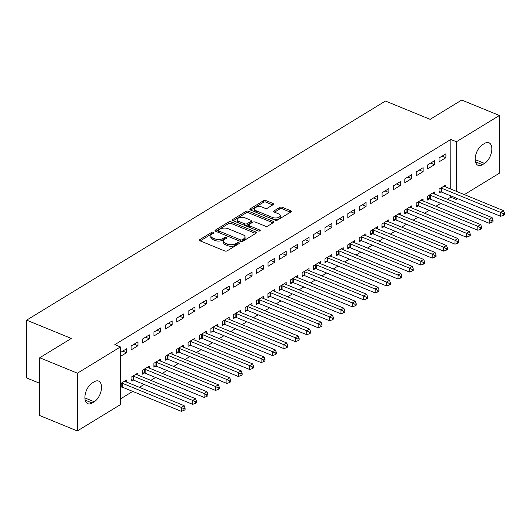 <?xml version="1.0" encoding="UTF-8"?>
<svg xmlns="http://www.w3.org/2000/svg" width="531" height="531" viewBox="0 0 531 531"><rect width="100%" height="100%" fill="white"/><g stroke="black" fill="none" stroke-linecap="round" stroke-linejoin="round"><path stroke-width="0.8" d="M213.455 232.239A1.241 0.617 0.1 0 0 211.71 232.326L199.815 239.594A1.772 0.883 0.1 0 0 199.417 240.151A1.772 0.883 0.1 0 0 200.068 240.835L224.732 250.944A1.772 0.883 0.1 0 0 227.222 250.824L239.116 243.556A1.241 0.617 0.1 0 0 239.395 243.165A1.241 0.617 0.1 0 0 238.937 242.687A1.241 0.617 0.1 0 0 237.198 242.773L235.658 243.716A5.662 2.834 0.1 0 1 227.693 244.101L225.635 243.264A5.662 2.834 0.1 0 1 223.558 241.061A5.662 2.834 0.1 0 1 224.832 239.275L226.372 238.339A1.241 0.617 0.1 0 0 226.651 237.948A1.241 0.617 0.1 0 0 226.199 237.463A1.241 0.617 0.1 0 0 224.454 237.549L222.914 238.492A5.662 2.834 0.1 0 1 214.949 238.884L212.891 238.041A5.662 2.834 0.1 0 1 210.814 235.844A5.662 2.834 0.1 0 1 212.088 234.052L213.628 233.116A1.241 0.617 0.1 0 0 213.907 232.724A1.241 0.617 0.1 0 0 213.455 232.239M212.732 233.667A1.241 0.617 0.1 0 0 211.71 233.892L200.227 240.901M238.213 244.107A1.241 0.617 0.1 0 0 237.191 244.333L235.658 245.276L235.658 243.716M225.469 238.884A1.241 0.617 0.1 0 0 224.454 239.109L222.914 240.052L222.914 238.492M273.12 204.687A1.772 0.883 0.1 0 0 273.518 204.13A1.772 0.883 0.1 0 0 272.868 203.439L265.951 200.605A1.772 0.883 0.1 0 0 263.462 200.725L250.247 208.796A1.772 0.883 0.1 0 0 249.849 209.353A1.772 0.883 0.1 0 0 250.499 210.037L275.164 220.146A1.772 0.883 0.1 0 0 277.653 220.026L290.862 211.955A1.772 0.883 0.1 0 0 291.26 211.398A1.772 0.883 0.1 0 0 290.616 210.714L282.253 207.289A1.772 0.883 0.1 0 0 279.764 207.409L274.109 210.86A1.772 0.883 0.1 0 0 273.711 211.418A1.772 0.883 0.1 0 0 274.361 212.108L278.51 213.807A4.733 2.37 0.1 0 1 280.249 215.646A4.733 2.37 0.1 0 1 277.54 217.776A4.733 2.37 0.1 0 1 272.516 217.464L256.281 210.807A4.733 2.37 0.1 0 1 254.541 208.968A4.733 2.37 0.1 0 1 257.25 206.838A4.733 2.37 0.1 0 1 262.268 207.15L264.976 208.258A1.772 0.883 0.1 0 0 267.465 208.139L273.12 204.687M450.746 189.043L450.832 139.461L114.835 344.646L120.418 346.935L120.318 404.695L77.32 430.953L77.42 373.193L120.418 346.935M450.832 139.461L456.414 141.75L499.412 115.492L499.313 173.259L464.34 194.611M77.32 430.953L39.626 415.507L39.725 357.741L71.32 338.453L26.65 320.147L385.46 101.036L430.13 119.342L461.724 100.047L499.412 115.492M39.725 357.741L77.42 373.193M231.131 221.865A1.772 0.883 0.1 0 0 228.642 221.991L215.433 230.056A1.772 0.883 0.1 0 0 215.035 230.613A1.772 0.883 0.1 0 0 215.686 231.297L240.351 241.406A1.772 0.883 0.1 0 0 242.84 241.286L256.048 233.222A1.772 0.883 0.1 0 0 256.446 232.658A1.772 0.883 0.1 0 0 255.796 231.974L231.131 221.865L231.131 223.425A1.772 0.883 0.1 0 0 228.642 223.551L215.845 231.363M232.843 219.422L246.052 211.358A1.772 0.883 0.1 0 1 248.541 211.238L273.206 221.341A1.772 0.883 0.1 0 1 273.857 222.031A1.772 0.883 0.1 0 1 273.458 222.589L267.803 226.04A1.772 0.883 0.1 0 1 265.314 226.16L255.311 222.064A1.772 0.883 0.1 0 0 252.822 222.184L249.072 224.474A1.772 0.883 0.1 0 0 248.674 225.031A1.772 0.883 0.1 0 0 249.318 225.721L259.732 229.989A1.241 0.617 0.1 0 1 260.19 230.467A1.241 0.617 0.1 0 1 259.48 231.025A1.241 0.617 0.1 0 1 258.166 230.945L233.089 220.67A1.772 0.883 0.1 0 1 232.445 219.98A1.772 0.883 0.1 0 1 232.843 219.422L232.837 220.544M26.65 320.147L26.55 377.906L39.686 383.289M434.497 164.643L434.504 160.74L427.661 164.922L427.654 168.825L434.497 164.643L430.674 163.077M434.444 194.001L434.451 191.963L427.608 196.145L427.601 200.048L429.446 198.919M411.684 178.575L411.691 174.672L404.848 178.847L404.841 182.75L411.684 178.575L407.868 177.009M411.638 207.926L411.638 205.895L404.795 210.07L404.788 213.973L406.633 212.845M388.878 192.501L388.884 188.598L382.041 192.78L382.035 196.682L388.878 192.501L385.055 190.934M388.825 221.858L388.825 219.821L381.981 224.002L381.975 227.905L383.827 226.777M366.065 206.433L366.071 202.53L359.228 206.705L359.221 210.608L366.065 206.433L362.242 204.866M366.012 235.784L366.018 233.753L359.175 237.928L359.168 241.831L361.014 240.709M343.252 220.365L343.258 216.462L336.415 220.637L336.408 224.54L343.252 220.365L339.435 218.799M343.205 249.716L343.205 247.678L336.362 251.86L336.355 255.763L338.201 254.634M320.445 234.29L320.452 230.388L313.609 234.569L313.602 238.472L320.445 234.29L316.622 232.724M320.392 263.648L320.399 261.61L313.555 265.792L313.549 269.695L315.394 268.567M297.632 248.223L297.639 244.32L290.796 248.495L290.789 252.398L297.632 248.223L293.816 246.656M297.579 277.574L297.586 275.543L290.742 279.718L290.736 283.62L292.581 282.492M274.826 262.148L274.832 258.245L267.989 262.427L267.982 266.33L274.826 262.148L271.002 260.582M274.773 291.506L274.773 289.468L267.929 293.65L267.923 297.552L269.768 296.424M252.013 276.08L252.019 272.177L245.176 276.359L245.169 280.262L252.013 276.08L248.189 274.514M251.959 305.438L251.966 303.4L245.123 307.575L245.116 311.478L246.961 310.356M229.2 290.012L229.206 286.109L222.363 290.284L222.356 294.187L229.2 290.012L225.383 288.446M229.153 319.363L229.153 317.332L222.31 321.507L222.303 325.41L224.148 324.282M206.393 303.938L206.4 300.035L199.556 304.217L199.55 308.119L206.393 303.938L202.57 302.371M206.34 333.295L206.34 331.258L199.497 335.439L199.49 339.342L201.342 338.214M183.58 317.87L183.587 313.967L176.743 318.142L176.737 322.045L183.58 317.87L179.757 316.303M183.527 347.221L183.534 345.19L176.69 349.365L176.684 353.268L178.529 352.139M160.767 331.795L160.774 327.892L153.93 332.074L153.924 335.977L160.767 331.795L156.95 330.236M160.72 361.153L160.72 359.115L153.877 363.297L153.871 367.2L155.716 366.071M137.96 345.727L137.967 341.825L131.124 346.006L131.117 349.909L137.96 345.727L134.137 344.161M137.907 375.085L137.914 373.047L131.071 377.229L131.064 381.132L132.909 380.004M447.354 199.291L450.733 197.227L450.733 195.853M120.325 398.993L132.73 391.413M139.407 387.338L144.133 384.451M150.817 380.375L155.543 377.488M162.22 373.406L166.946 370.519M173.624 366.443L178.35 363.556M185.034 359.48L189.759 356.593M196.437 352.511L201.163 349.624M207.84 345.548L212.566 342.661M219.243 338.586L223.976 335.698M230.653 331.616L235.379 328.735M242.056 324.653L246.782 321.766M253.46 317.691L258.192 314.803M264.869 310.721L269.595 307.841M276.273 303.759L280.999 300.871M287.676 296.796L292.402 293.909M299.086 289.833L303.812 286.946M310.489 282.864L315.215 279.976M321.892 275.901L326.618 273.014M333.302 268.938L338.028 266.051M344.705 261.969L349.431 259.082M356.109 255.006L360.834 252.119M367.518 248.043L372.244 245.156M378.922 241.074L383.647 238.193M390.325 234.111L395.051 231.224M401.728 227.149L406.461 224.261M413.138 220.179L417.864 217.298M424.541 213.216L429.267 210.329M435.944 206.254L440.677 203.366M120.345 387.67L121.499 386.966M120.351 383.767L126.504 380.01L126.504 382.048M120.404 352.551L126.557 348.787L126.551 352.69L122.734 351.124M120.398 356.454L126.551 352.69M149.311 368.116L149.317 366.085L142.474 370.26L142.467 374.163L144.313 373.034M149.364 338.765L149.37 334.862L142.527 339.037L142.52 342.94L149.364 338.765L145.547 337.198M172.124 354.19L172.13 352.153L165.287 356.334L165.28 360.237L167.126 359.109M172.177 324.833L172.183 320.93L165.34 325.111L165.333 329.014L172.177 324.833L168.354 323.266M194.937 340.258L194.937 338.22L188.093 342.402L188.087 346.305L189.932 345.177M194.983 310.907L194.99 307.004L188.147 311.179L188.14 315.082L194.983 310.907L191.167 309.341M217.743 326.326L217.75 324.295L210.907 328.47L210.9 332.373L212.745 331.251M217.796 296.975L217.803 293.072L210.96 297.247L210.953 301.15L217.796 296.975L213.973 295.409M240.556 312.401L240.556 310.363L233.713 314.544L233.706 318.447L235.558 317.319M240.609 283.043L240.616 279.14L233.773 283.322L233.766 287.225L240.609 283.043L236.786 281.476M263.363 298.468L263.369 296.437L256.526 300.612L256.519 304.515L258.365 303.387M263.416 269.117L263.422 265.215L256.579 269.39L256.573 273.292L263.416 269.117L259.599 267.551M286.176 284.543L286.182 282.505L279.339 286.687L279.333 290.59L281.178 289.461M286.229 255.185L286.236 251.282L279.392 255.464L279.386 259.367L286.229 255.185L282.406 253.619M308.989 270.611L308.989 268.573L302.146 272.755L302.139 276.658L303.984 275.529M309.035 241.253L309.042 237.35L302.199 241.532L302.192 245.435L309.035 241.253L305.219 239.693M331.795 256.679L331.802 254.648L324.959 258.823L324.952 262.726L326.797 261.597M331.848 227.328L331.855 223.425L325.012 227.6L325.005 231.503L331.848 227.328L328.025 225.761M354.608 242.753L354.615 240.716L347.772 244.897L347.759 248.8L349.61 247.672M354.662 213.396L354.668 209.493L347.825 213.674L347.818 217.577L354.662 213.396L350.838 211.829M377.422 228.821L377.422 226.79L370.578 230.965L370.572 234.868L372.417 233.74M377.468 199.47L377.475 195.567L370.631 199.742L370.625 203.645L377.468 199.47L373.651 197.904M400.228 214.896L400.235 212.858L393.391 217.04L393.385 220.936L395.23 219.814M400.281 185.538L400.288 181.635L393.444 185.817L393.438 189.72L400.281 185.538L396.458 183.972M423.041 200.964L423.041 198.926L416.198 203.107L416.191 207.01L418.043 205.882M423.094 171.606L423.101 167.703L416.258 171.885L416.251 175.788L423.094 171.606L419.271 170.039M445.848 187.031L445.854 185L439.011 189.175L439.004 193.078L440.849 191.95M445.901 157.68L445.907 153.778L439.064 157.953L439.057 161.855L445.901 157.68L442.084 156.114M484.557 143.436A11.536 6.312 -67.7 0 1 488.912 142.753A11.536 6.312 -67.7 0 1 491.46 152.344A11.536 6.312 -67.7 0 1 484.518 163.422L482.467 164.676A11.536 6.312 -67.7 0 1 478.112 165.36A11.536 6.312 -67.7 0 1 475.564 155.769A11.536 6.312 -67.7 0 1 482.5 144.691L484.557 143.436M457.662 198.687L456.315 199.51L456.315 198.136M456.328 191.326L456.414 141.75M450.733 197.227L456.315 199.51M92.175 403.009A11.536 6.312 -67.7 0 1 87.821 403.693A11.536 6.312 -67.7 0 1 85.272 394.102A11.536 6.312 -67.7 0 1 92.215 383.024L94.266 381.776A11.536 6.312 -67.7 0 1 98.62 381.085A11.536 6.312 -67.7 0 1 101.169 390.677A11.536 6.312 -67.7 0 1 94.233 401.755L92.175 403.009L85.199 400.148M210.814 235.844L210.807 237.403A5.662 2.834 0.1 0 0 212.891 239.6L212.891 238.041M222.914 240.052A5.662 2.834 0.1 0 1 214.942 240.443L212.891 239.6M223.558 241.061L223.551 242.627A5.662 2.834 0.1 0 0 225.635 244.824L225.635 243.264M235.658 245.276A5.662 2.834 0.1 0 1 227.686 245.667L225.635 244.824M255.637 233.467L231.131 223.425M218.58 230.089A1.241 0.617 0.1 0 0 218.301 230.481A1.241 0.617 0.1 0 0 218.759 230.958L240.41 239.833A1.241 0.617 0.1 0 0 242.149 239.746L243.775 238.758A5.662 2.834 0.1 0 0 245.05 236.972A5.662 2.834 0.1 0 0 242.972 234.775L228.171 228.708A5.662 2.834 0.1 0 0 220.206 229.1L218.58 230.089M218.301 230.481L218.301 232.04A1.241 0.617 0.1 0 0 218.759 232.525L218.759 230.958M245.05 236.972L245.05 238.532A5.662 2.834 0.1 0 1 243.769 240.317L242.149 241.306A1.241 0.617 0.1 0 1 240.404 241.393L218.759 232.525M233.248 220.737L246.052 212.918L246.052 211.358M273.047 222.841L248.541 212.798A1.772 0.883 0.1 0 0 246.052 212.918M248.674 225.031L248.667 226.598A1.772 0.883 0.1 0 0 249.318 227.281L258.491 231.045M244.93 217.81A4.733 2.37 0.1 0 0 239.912 217.498A4.733 2.37 0.1 0 0 237.204 219.628A4.733 2.37 0.1 0 0 238.943 221.467L244.665 223.81A1.772 0.883 0.1 0 0 247.154 223.69L250.904 221.4A1.772 0.883 0.1 0 0 251.302 220.843A1.772 0.883 0.1 0 0 250.652 220.153L244.93 217.81M237.204 219.628L237.198 221.195A4.733 2.37 0.1 0 0 238.937 223.027L238.943 221.467M251.302 220.843L251.296 222.403A1.772 0.883 0.1 0 1 250.897 222.96L247.147 225.25A1.772 0.883 0.1 0 1 244.658 225.37L238.937 223.027M254.541 208.968L254.541 210.535A4.733 2.37 0.1 0 0 256.281 212.367L256.281 210.807M280.249 215.646L280.242 217.206A4.733 2.37 0.1 0 1 277.534 219.336A4.733 2.37 0.1 0 1 272.516 219.024L256.281 212.367M290.45 212.208L282.253 208.849A1.772 0.883 0.1 0 0 279.764 208.968L274.52 212.174M272.708 204.939L265.945 202.165A1.772 0.883 0.1 0 0 263.456 202.291L250.659 210.103M120.345 386.787L121.772 387.006A1.805 0.903 -179.9 0 1 122.376 387.172L181.283 411.313L181.29 407.41L184.144 405.671L125.236 381.53A1.805 0.903 -179.9 0 1 124.798 381.265L124.659 381.139M121.506 383.063L121.778 383.103A1.805 0.903 -179.9 0 1 122.382 383.269L181.29 407.41L183.958 408.804L183.958 410.363L185.1 409.666L185.1 408.107L183.958 408.804M184.144 405.671L185.1 408.107M183.958 410.363L181.283 411.313M131.064 379.711L133.181 380.043A1.805 0.903 -179.9 0 1 133.785 380.209L192.693 404.35L192.7 400.447L195.547 398.708L136.64 374.561A1.805 0.903 -179.9 0 1 136.201 374.302L136.062 374.176M132.916 376.101L133.188 376.14A1.805 0.903 -179.9 0 1 133.792 376.306L192.7 400.447L195.368 401.841L195.362 403.401L196.503 402.704L196.51 401.144L195.368 401.841M195.547 398.708L196.51 401.144M195.362 403.401L192.693 404.35M142.467 372.749L144.585 373.081A1.805 0.903 -179.9 0 1 145.189 373.24L204.096 397.387L204.103 393.484L206.957 391.739L148.049 367.598A1.805 0.903 -179.9 0 1 147.605 367.333L147.472 367.213M144.319 369.131L144.591 369.178A1.805 0.903 -179.9 0 1 145.195 369.337L204.103 393.484L206.771 394.872L206.771 396.438L207.906 395.741L207.913 394.181L206.771 394.872M206.957 391.739L207.913 394.181M206.771 396.438L204.096 397.387M153.877 365.779L155.988 366.118A1.805 0.903 -179.9 0 1 156.592 366.277L215.5 390.418L215.506 386.515L218.36 384.776L159.453 360.635A1.805 0.903 -179.9 0 1 159.015 360.37L158.875 360.244M155.722 362.169L155.995 362.215A1.805 0.903 -179.9 0 1 156.599 362.374L215.506 386.515L218.175 387.909L218.175 389.469L219.316 388.772L219.316 387.212L218.175 387.909M218.36 384.776L219.316 387.212M218.175 389.469L215.5 390.418M165.28 358.817L167.398 359.148A1.805 0.903 -179.9 0 1 168.002 359.314L226.91 383.455L226.916 379.552L229.764 377.813L170.856 353.673A1.805 0.903 -179.9 0 1 170.418 353.407L170.278 353.281M167.132 355.206L167.404 355.246A1.805 0.903 -179.9 0 1 168.008 355.412L226.916 379.552L229.584 380.946L229.578 382.506L230.72 381.809L230.726 380.249L229.584 380.946M229.764 377.813L230.726 380.249M229.578 382.506L226.91 383.455M176.684 351.854L178.801 352.186A1.805 0.903 -179.9 0 1 179.405 352.352L238.313 376.492L238.319 372.589L241.174 370.844L182.259 346.703A1.805 0.903 -179.9 0 1 181.821 346.438L181.688 346.318M178.535 348.236L178.808 348.283A1.805 0.903 -179.9 0 1 179.412 348.449L238.319 372.589L240.988 373.983L240.988 375.543L242.123 374.846L242.129 373.286L240.988 373.983M241.174 370.844L242.129 373.286M240.988 375.543L238.313 376.492M188.093 344.885L190.204 345.223A1.805 0.903 -179.9 0 1 190.808 345.382L249.716 369.523L249.723 365.62L252.577 363.881L193.669 339.74A1.805 0.903 -179.9 0 1 193.231 339.475L193.092 339.349M189.939 341.274L190.211 341.32A1.805 0.903 -179.9 0 1 190.815 341.479L249.723 365.62L252.391 367.014L252.391 368.574L253.533 367.883L253.533 366.317L252.391 367.014M252.577 363.881L253.533 366.317M252.391 368.574L249.716 369.523M199.497 337.922L201.614 338.254A1.805 0.903 -179.9 0 1 202.218 338.42L261.126 362.56L261.133 358.657L263.98 356.918L205.072 332.778A1.805 0.903 -179.9 0 1 204.634 332.512L204.495 332.386M201.349 334.311L201.621 334.351A1.805 0.903 -179.9 0 1 202.225 334.517L261.133 358.657L263.801 360.051L263.794 361.611L264.936 360.914L264.936 359.354L263.801 360.051M263.98 356.918L264.936 359.354M263.794 361.611L261.126 362.56M210.9 330.959L213.017 331.291A1.805 0.903 -179.9 0 1 213.621 331.457L272.529 355.597L272.536 351.695L275.39 349.956L216.475 325.808A1.805 0.903 -179.9 0 1 216.037 325.549L215.905 325.423M212.752 327.348L213.024 327.388A1.805 0.903 -179.9 0 1 213.628 327.554L272.536 351.695L275.204 353.088L275.204 354.648L276.339 353.951L276.346 352.392L275.204 353.088M275.39 349.956L276.346 352.392M275.204 354.648L272.529 355.597M222.303 323.996L224.421 324.328A1.805 0.903 -179.9 0 1 225.025 324.487L283.932 348.635L283.939 344.732L286.793 342.986L227.885 318.846A1.805 0.903 -179.9 0 1 227.447 318.58L227.308 318.454M224.155 320.379L224.427 320.425A1.805 0.903 -179.9 0 1 225.031 320.585L283.939 344.732L286.607 346.119L286.607 347.686L287.749 346.989L287.749 345.422L286.607 346.119M286.793 342.986L287.749 345.422M286.607 347.686L283.932 348.635M233.713 317.027L235.83 317.359A1.805 0.903 -179.9 0 1 236.428 317.525L295.342 341.665L295.349 337.762L298.196 336.023L239.289 311.883A1.805 0.903 -179.9 0 1 238.85 311.617L238.711 311.491M235.565 313.416L235.837 313.456A1.805 0.903 -179.9 0 1 236.434 313.622L295.349 337.762L298.017 339.156L298.01 340.716L299.152 340.019L299.152 338.459L298.017 339.156M298.196 336.023L299.152 338.459M298.01 340.716L295.342 341.665M245.116 310.064L247.234 310.396A1.805 0.903 -179.9 0 1 247.838 310.562L306.745 334.703L306.752 330.8L309.6 329.061L250.692 304.913A1.805 0.903 -179.9 0 1 250.254 304.655L250.121 304.529M246.968 306.453L247.24 306.493A1.805 0.903 -179.9 0 1 247.844 306.659L306.752 330.8L309.42 332.194L309.414 333.753L310.555 333.056L310.562 331.497L309.42 332.194M309.6 329.061L310.562 331.497M309.414 333.753L306.745 334.703M256.519 303.101L258.637 303.433A1.805 0.903 -179.9 0 1 259.241 303.593L318.149 327.74L318.155 323.837L321.009 322.091L262.102 297.951A1.805 0.903 -179.9 0 1 261.664 297.685L261.524 297.559M258.371 299.484L258.643 299.53A1.805 0.903 -179.9 0 1 259.247 299.69L318.155 323.837L320.824 325.224L320.824 326.791L321.965 326.094L321.965 324.527L320.824 325.224M321.009 322.091L321.965 324.527M320.824 326.791L318.149 327.74M267.929 296.132L270.04 296.464A1.805 0.903 -179.9 0 1 270.644 296.63L329.552 320.77L329.565 316.868L332.413 315.129L273.505 290.988A1.805 0.903 -179.9 0 1 273.067 290.722L272.927 290.596M269.775 292.521L270.047 292.561A1.805 0.903 -179.9 0 1 270.651 292.727L329.565 316.868L332.227 318.261L332.227 319.821L333.368 319.124L333.368 317.565L332.227 318.261M332.413 315.129L333.368 317.565M332.227 319.821L329.552 320.77M279.333 289.169L281.45 289.501A1.805 0.903 -179.9 0 1 282.054 289.667L340.962 313.808L340.968 309.905L343.816 308.166L284.908 284.019A1.805 0.903 -179.9 0 1 284.47 283.76L284.331 283.634M281.184 285.559L281.457 285.598A1.805 0.903 -179.9 0 1 282.061 285.764L340.968 309.905L343.637 311.299L343.63 312.859L344.772 312.162L344.778 310.602L343.637 311.299M343.816 308.166L344.778 310.602M343.63 312.859L340.962 313.808M290.736 282.207L292.853 282.538A1.805 0.903 -179.9 0 1 293.457 282.698L352.365 306.845L352.372 302.942L355.226 301.196L296.318 277.056A1.805 0.903 -179.9 0 1 295.88 276.79L295.74 276.671M292.588 278.589L292.86 278.636A1.805 0.903 -179.9 0 1 293.464 278.795L352.372 302.942L355.04 304.329L355.04 305.896L356.182 305.199L356.182 303.639L355.04 304.329M355.226 301.196L356.182 303.639M355.04 305.896L352.365 306.845M302.146 275.237L304.256 275.576A1.805 0.903 -179.9 0 1 304.86 275.735L363.768 299.876L363.775 295.973L366.629 294.234L307.721 270.093A1.805 0.903 -179.9 0 1 307.283 269.828L307.144 269.702M303.991 271.626L304.263 271.673A1.805 0.903 -179.9 0 1 304.867 271.832L363.775 295.973L366.443 297.367L366.443 298.926L367.585 298.23L367.585 296.67L366.443 297.367M366.629 294.234L367.585 296.67M366.443 298.926L363.768 299.876M313.549 268.274L315.666 268.606A1.805 0.903 -179.9 0 1 316.27 268.772L375.178 292.913L375.185 289.01L378.032 287.271L319.124 263.13A1.805 0.903 -179.9 0 1 318.686 262.865L318.547 262.739M315.401 264.664L315.673 264.703A1.805 0.903 -179.9 0 1 316.277 264.869L375.185 289.01L377.853 290.404L377.846 291.964L378.988 291.267L378.995 289.707L377.853 290.404M378.032 287.271L378.995 289.707M377.846 291.964L375.178 292.913M324.952 261.312L327.069 261.644A1.805 0.903 -179.9 0 1 327.673 261.81L386.581 285.95L386.588 282.047L389.442 280.302L330.534 256.161A1.805 0.903 -179.9 0 1 330.09 255.896L329.957 255.776M326.804 257.694L327.076 257.741A1.805 0.903 -179.9 0 1 327.68 257.907L386.588 282.047L389.256 283.441L389.256 285.001L390.391 284.304L390.398 282.744L389.256 283.441M389.442 280.302L390.398 282.744M389.256 285.001L386.581 285.95M336.362 254.342L338.473 254.681A1.805 0.903 -179.9 0 1 339.077 254.84L397.984 278.981L397.991 275.078L400.845 273.339L341.937 249.198A1.805 0.903 -179.9 0 1 341.499 248.933L341.36 248.807M338.207 250.732L338.479 250.778A1.805 0.903 -179.9 0 1 339.083 250.937L397.991 275.078L400.659 276.472L400.659 278.032L401.801 277.341L401.801 275.775L400.659 276.472M400.845 273.339L401.801 275.775M400.659 278.032L397.984 278.981M347.765 247.38L349.883 247.711A1.805 0.903 -179.9 0 1 350.487 247.877L409.394 272.018L409.401 268.115L412.248 266.376L353.341 242.236A1.805 0.903 -179.9 0 1 352.903 241.97L352.763 241.844M349.617 243.769L349.889 243.809A1.805 0.903 -179.9 0 1 350.493 243.975L409.401 268.115L412.069 269.509L412.063 271.069L413.204 270.372L413.211 268.812L412.069 269.509M412.248 266.376L413.211 268.812M412.063 271.069L409.394 272.018M359.168 240.417L361.286 240.749A1.805 0.903 -179.9 0 1 361.89 240.915L420.798 265.055L420.804 261.152L423.658 259.413L364.744 235.266A1.805 0.903 -179.9 0 1 364.306 235.007L364.173 234.881M361.02 236.806L361.292 236.846A1.805 0.903 -179.9 0 1 361.896 237.012L420.804 261.152L423.472 262.546L423.472 264.106L424.608 263.409L424.614 261.849L423.472 262.546M423.658 259.413L424.614 261.849M423.472 264.106L420.798 265.055M370.572 233.454L372.689 233.786A1.805 0.903 -179.9 0 1 373.293 233.945L432.201 258.093L432.207 254.19L435.062 252.444L376.154 228.303A1.805 0.903 -179.9 0 1 375.716 228.038L375.576 227.912M372.423 229.837L372.696 229.883A1.805 0.903 -179.9 0 1 373.3 230.042L432.207 254.19L434.876 255.577L434.876 257.143L436.017 256.446L436.017 254.88L434.876 255.577M435.062 252.444L436.017 254.88M434.876 257.143L432.201 258.093M381.981 226.485L384.099 226.817A1.805 0.903 -179.9 0 1 384.696 226.983L443.611 251.123L443.617 247.22L446.465 245.481L387.557 221.341A1.805 0.903 -179.9 0 1 387.119 221.075L386.98 220.949M383.833 222.874L384.105 222.914A1.805 0.903 -179.9 0 1 384.709 223.08L443.617 247.22L446.286 248.614L446.279 250.174L447.421 249.477L447.421 247.917L446.286 248.614M446.465 245.481L447.421 247.917M446.279 250.174L443.611 251.123M393.385 219.522L395.502 219.854A1.805 0.903 -179.9 0 1 396.106 220.02L455.014 244.16L455.021 240.258L457.875 238.519L398.96 214.371A1.805 0.903 -179.9 0 1 398.522 214.112L398.389 213.986M395.237 215.911L395.509 215.951A1.805 0.903 -179.9 0 1 396.113 216.117L455.021 240.258L457.689 241.651L457.689 243.211L458.824 242.514L458.83 240.955L457.689 241.651M457.875 238.519L458.83 240.955M457.689 243.211L455.014 244.16M404.788 212.559L406.905 212.891A1.805 0.903 -179.9 0 1 407.509 213.05L466.417 237.198L466.424 233.295L469.278 231.549L410.37 207.409A1.805 0.903 -179.9 0 1 409.932 207.143L409.793 207.017M406.64 208.942L406.912 208.988A1.805 0.903 -179.9 0 1 407.516 209.148L466.424 233.295L469.092 234.682L469.092 236.249L470.234 235.552L470.234 233.985L469.092 234.682M469.278 231.549L470.234 233.985M469.092 236.249L466.417 237.198M416.198 205.59L418.309 205.922A1.805 0.903 -179.9 0 1 418.913 206.088L477.827 230.228L477.834 226.325L480.681 224.586L421.773 200.446A1.805 0.903 -179.9 0 1 421.335 200.18L421.196 200.054M418.05 201.979L418.322 202.019A1.805 0.903 -179.9 0 1 418.919 202.185L477.834 226.325L480.502 227.719L480.495 229.279L481.637 228.582L481.637 227.022L480.502 227.719M480.681 224.586L481.637 227.022M480.495 229.279L477.827 230.228M427.601 198.627L429.718 198.959A1.805 0.903 -179.9 0 1 430.322 199.125L489.23 223.266L489.237 219.363L492.084 217.624L433.177 193.476A1.805 0.903 -179.9 0 1 432.738 193.218L432.606 193.092M429.453 195.016L429.725 195.056A1.805 0.903 -179.9 0 1 430.329 195.222L489.237 219.363L491.905 220.757L491.898 222.316L493.04 221.619L493.047 220.06L491.905 220.757M492.084 217.624L493.047 220.06M491.898 222.316L489.23 223.266M439.004 191.664L441.122 191.996A1.805 0.903 -179.9 0 1 441.726 192.156L500.633 216.303L500.64 212.4L503.494 210.654L444.586 186.514A1.805 0.903 -179.9 0 1 444.148 186.248L444.009 186.129M440.856 188.047L441.128 188.093A1.805 0.903 -179.9 0 1 441.732 188.253L500.64 212.4L503.308 213.787L503.308 215.354L504.45 214.657L504.45 213.097L503.308 213.787M503.494 210.654L504.45 213.097M503.308 215.354L500.633 216.303M211.71 233.892L211.71 232.326M237.191 244.333L237.198 242.773M224.454 239.109L224.454 237.549M214.942 240.443L214.949 238.884M227.686 245.667L227.693 244.101M199.815 240.709L199.815 239.594M255.796 233.375L255.796 231.974M215.433 231.171L215.433 230.056M228.642 223.551L228.642 221.991M240.404 241.393L240.41 239.833M242.149 241.306L242.149 239.746M243.769 240.317L243.775 238.758M248.541 212.798L248.541 211.238M273.2 222.741L273.206 221.341M249.318 227.281L249.318 225.721M259.732 230.952L259.732 229.989M244.658 225.37L244.665 223.81M247.147 225.25L247.154 223.69M250.897 222.96L250.904 221.4M272.516 219.024L272.516 217.464M274.109 211.982L274.109 210.86M279.764 208.968L279.764 207.409M282.253 208.849L282.253 207.289M290.61 212.115L290.616 210.714M250.247 209.911L250.247 208.796M263.456 202.291L263.462 200.725M265.945 202.165L265.951 200.605M272.868 204.84L272.868 203.439M94.233 401.755L84.9 397.931M484.518 163.422L475.192 159.599M482.467 164.676L475.484 161.816M121.772 387.006L121.778 383.103M122.376 387.172L122.382 383.269M133.181 380.043L133.188 376.14M133.785 380.209L133.792 376.306M144.585 373.081L144.591 369.178M145.189 373.24L145.195 369.337M155.988 366.118L155.995 362.215M156.592 366.277L156.599 362.374M167.398 359.148L167.404 355.246M168.002 359.314L168.008 355.412M178.801 352.186L178.808 348.283M179.405 352.352L179.412 348.449M190.204 345.223L190.211 341.32M190.808 345.382L190.815 341.479M201.614 338.254L201.621 334.351M202.218 338.42L202.225 334.517M213.017 331.291L213.024 327.388M213.621 331.457L213.628 327.554M224.421 324.328L224.427 320.425M225.025 324.487L225.031 320.585M235.83 317.359L235.837 313.456M236.428 317.525L236.434 313.622M247.234 310.396L247.24 306.493M247.838 310.562L247.844 306.659M258.637 303.433L258.643 299.53M259.241 303.593L259.247 299.69M270.04 296.464L270.047 292.561M270.644 296.63L270.651 292.727M281.45 289.501L281.457 285.598M282.054 289.667L282.061 285.764M292.853 282.538L292.86 278.636M293.457 282.698L293.464 278.795M304.256 275.576L304.263 271.673M304.86 275.735L304.867 271.832M315.666 268.606L315.673 264.703M316.27 268.772L316.277 264.869M327.069 261.644L327.076 257.741M327.673 261.81L327.68 257.907M338.473 254.681L338.479 250.778M339.077 254.84L339.083 250.937M349.883 247.711L349.889 243.809M350.487 247.877L350.493 243.975M361.286 240.749L361.292 236.846M361.89 240.915L361.896 237.012M372.689 233.786L372.696 229.883M373.293 233.945L373.3 230.042M384.099 226.817L384.105 222.914M384.696 226.983L384.709 223.08M395.502 219.854L395.509 215.951M396.106 220.02L396.113 216.117M406.905 212.891L406.912 208.988M407.509 213.05L407.516 209.148M418.309 205.922L418.322 202.019M418.913 206.088L418.919 202.185M429.718 198.959L429.725 195.056M430.322 199.125L430.329 195.222M441.122 191.996L441.128 188.093M441.726 192.156L441.732 188.253"/></g></svg>
